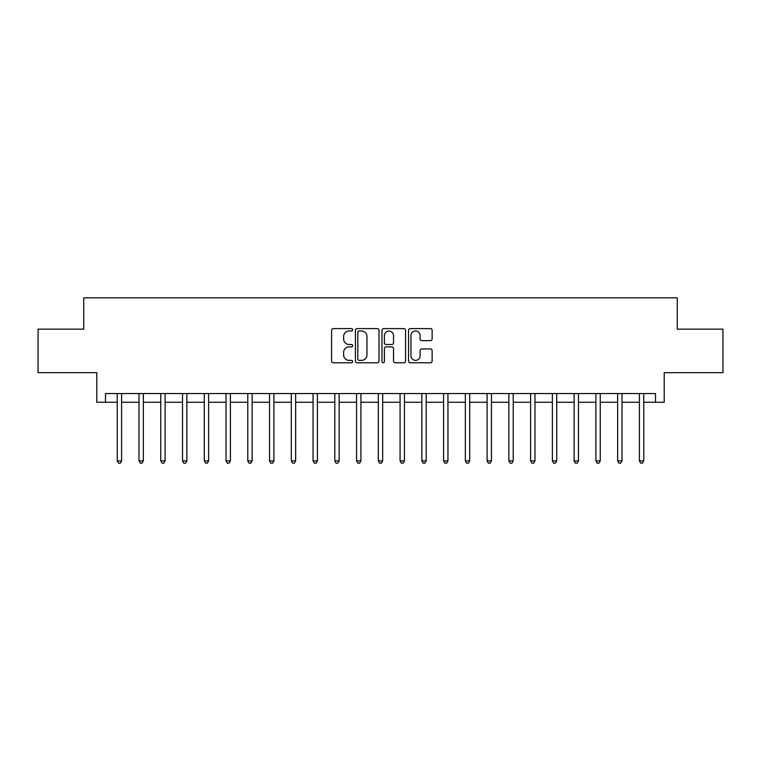 <?xml version="1.0" encoding="UTF-8"?>
<svg xmlns="http://www.w3.org/2000/svg" width="761" height="761" viewBox="0 0 761 761"><rect width="100%" height="100%" fill="white"/><g stroke="black" fill="none" stroke-linecap="round" stroke-linejoin="round"><path stroke-width="1.14" d="M352.657 329.798A1.199 1.199 0 0 0 351.458 328.609L333.308 328.609A1.712 1.712 0 0 0 331.596 330.312L331.596 361.066A1.712 1.712 0 0 0 333.308 362.778L351.458 362.778A1.199 1.199 0 0 0 352.657 361.58A1.199 1.199 0 0 0 351.458 360.381L349.109 360.381A5.47 5.47 0 0 1 343.639 354.911L343.639 352.353A5.47 5.47 0 0 1 349.109 346.883L351.458 346.883A1.199 1.199 0 0 0 352.657 345.694A1.199 1.199 0 0 0 351.458 344.495L349.109 344.495A5.47 5.47 0 0 1 343.639 339.025L343.639 336.467A5.47 5.47 0 0 1 349.109 330.997L351.458 330.997A1.199 1.199 0 0 0 352.657 329.798M430.431 340.652A1.712 1.712 0 0 0 432.134 338.94L432.134 330.312A1.712 1.712 0 0 0 430.431 328.609L410.274 328.609A1.712 1.712 0 0 0 408.562 330.312L408.562 361.066A1.712 1.712 0 0 0 410.274 362.778L430.431 362.778A1.712 1.712 0 0 0 432.134 361.066L432.134 350.64A1.712 1.712 0 0 0 430.431 348.938L421.803 348.938A1.712 1.712 0 0 0 420.091 350.64L420.091 355.815A4.566 4.566 0 0 1 415.525 360.381A4.566 4.566 0 0 1 410.95 355.815L410.95 335.563A4.566 4.566 0 0 1 415.525 330.997A4.566 4.566 0 0 1 420.091 335.563L420.091 338.94A1.712 1.712 0 0 0 421.803 340.652L430.431 340.652M105.494 402.255L105.494 393.551L655.506 393.551L655.506 402.255L664.21 402.255L664.21 372.671L722.95 372.671L722.95 329.152L677.261 329.152L677.261 297.827L83.739 297.827L83.739 329.152L38.05 329.152L38.05 372.671L96.79 372.671L96.79 402.255L117.242 402.255M379.007 330.312A1.712 1.712 0 0 0 377.294 328.609L357.137 328.609A1.712 1.712 0 0 0 355.425 330.312L355.425 361.066A1.712 1.712 0 0 0 357.137 362.778L377.294 362.778A1.712 1.712 0 0 0 379.007 361.066L379.007 330.312M383.706 328.609L403.863 328.609A1.712 1.712 0 0 1 405.575 330.312L405.575 361.066A1.712 1.712 0 0 1 403.863 362.778L395.235 362.778A1.712 1.712 0 0 1 393.523 361.066L393.523 348.595A1.712 1.712 0 0 0 391.82 346.883L386.093 346.883A1.712 1.712 0 0 0 384.391 348.595L384.391 361.58A1.199 1.199 0 0 1 383.192 362.778A1.199 1.199 0 0 1 381.993 361.58L381.993 330.312A1.712 1.712 0 0 1 383.706 328.609M121.598 402.255L138.997 402.255M143.353 402.255L160.761 402.255M165.108 402.255L182.516 402.255M186.864 402.255L204.271 402.255M208.619 402.255L226.027 402.255M230.383 402.255L247.782 402.255M252.138 402.255L269.537 402.255M273.893 402.255L291.301 402.255M295.649 402.255L313.056 402.255M317.404 402.255L334.811 402.255M339.159 402.255L356.567 402.255M360.923 402.255L378.322 402.255M382.678 402.255L400.077 402.255M404.433 402.255L421.841 402.255M426.189 402.255L443.596 402.255M447.944 402.255L465.351 402.255M469.699 402.255L487.107 402.255M491.463 402.255L508.862 402.255M513.218 402.255L530.617 402.255M534.973 402.255L552.381 402.255M556.729 402.255L574.136 402.255M578.484 402.255L595.892 402.255M600.239 402.255L617.647 402.255M622.003 402.255L639.402 402.255M643.758 402.255L655.506 402.255M359.021 330.997A1.199 1.199 0 0 0 357.822 332.196L357.822 359.182A1.199 1.199 0 0 0 359.021 360.381L361.494 360.381A5.47 5.47 0 0 0 366.964 354.911L366.964 336.467A5.47 5.47 0 0 0 361.494 330.997L359.021 330.997M393.523 335.649A4.566 4.566 0 0 0 388.957 331.083A4.566 4.566 0 0 0 384.391 335.649L384.391 342.783A1.712 1.712 0 0 0 386.093 344.495L391.82 344.495A1.712 1.712 0 0 0 393.523 342.783L393.523 335.649M121.808 393.551L121.722 393.77A1.741 1.741 0 0 0 121.598 394.426L121.598 460.909L117.242 460.909L117.242 394.426A1.741 1.741 0 0 0 117.118 393.77L117.032 393.551M121.598 460.909L120.286 463.173L118.554 463.173L117.242 460.909M143.563 393.551L143.477 393.77A1.741 1.741 0 0 0 143.353 394.426L143.353 460.909L138.997 460.909L138.997 394.426A1.741 1.741 0 0 0 138.873 393.77L138.787 393.551M143.353 460.909L142.05 463.173L140.309 463.173L138.997 460.909M165.327 393.551L165.232 393.77A1.741 1.741 0 0 0 165.108 394.426L165.108 460.909L160.761 460.909L160.761 394.426A1.741 1.741 0 0 0 160.628 393.77L160.542 393.551M165.108 460.909L163.805 463.173L162.064 463.173L160.761 460.909M187.082 393.551L186.987 393.77A1.741 1.741 0 0 0 186.864 394.426L186.864 460.909L182.516 460.909L182.516 394.426A1.741 1.741 0 0 0 182.393 393.77L182.298 393.551M186.864 460.909L185.56 463.173L183.82 463.173L182.516 460.909M208.837 393.551L208.752 393.77A1.741 1.741 0 0 0 208.619 394.426L208.619 460.909L204.271 460.909L204.271 394.426A1.741 1.741 0 0 0 204.148 393.77L204.053 393.551M208.619 460.909L207.315 463.173L205.575 463.173L204.271 460.909M230.593 393.551L230.507 393.77A1.741 1.741 0 0 0 230.383 394.426L230.383 460.909L226.027 460.909L226.027 394.426A1.741 1.741 0 0 0 225.903 393.77L225.817 393.551M230.383 460.909L229.071 463.173L227.33 463.173L226.027 460.909M252.348 393.551L252.262 393.77A1.741 1.741 0 0 0 252.138 394.426L252.138 460.909L247.782 460.909L247.782 394.426A1.741 1.741 0 0 0 247.658 393.77L247.572 393.551M252.138 460.909L250.826 463.173L249.094 463.173L247.782 460.909M274.103 393.551L274.017 393.77A1.741 1.741 0 0 0 273.893 394.426L273.893 460.909L269.537 460.909L269.537 394.426A1.741 1.741 0 0 0 269.413 393.77L269.327 393.551M273.893 460.909L272.59 463.173L270.849 463.173L269.537 460.909M295.867 393.551L295.772 393.77A1.741 1.741 0 0 0 295.649 394.426L295.649 460.909L291.301 460.909L291.301 394.426A1.741 1.741 0 0 0 291.168 393.77L291.083 393.551M295.649 460.909L294.345 463.173L292.605 463.173L291.301 460.909M317.622 393.551L317.527 393.77A1.741 1.741 0 0 0 317.404 394.426L317.404 460.909L313.056 460.909L313.056 394.426A1.741 1.741 0 0 0 312.933 393.77L312.838 393.551M317.404 460.909L316.1 463.173L314.36 463.173L313.056 460.909M339.377 393.551L339.292 393.77A1.741 1.741 0 0 0 339.159 394.426L339.159 460.909L334.811 460.909L334.811 394.426A1.741 1.741 0 0 0 334.688 393.77L334.593 393.551M339.159 460.909L337.855 463.173L336.115 463.173L334.811 460.909M361.133 393.551L361.047 393.77A1.741 1.741 0 0 0 360.923 394.426L360.923 460.909L356.567 460.909L356.567 394.426A1.741 1.741 0 0 0 356.443 393.77L356.357 393.551M360.923 460.909L359.611 463.173L357.87 463.173L356.567 460.909M382.888 393.551L382.802 393.77A1.741 1.741 0 0 0 382.678 394.426L382.678 460.909L378.322 460.909L378.322 394.426A1.741 1.741 0 0 0 378.198 393.77L378.112 393.551M382.678 460.909L381.366 463.173L379.634 463.173L378.322 460.909M404.643 393.551L404.557 393.77A1.741 1.741 0 0 0 404.433 394.426L404.433 460.909L400.077 460.909L400.077 394.426A1.741 1.741 0 0 0 399.953 393.77L399.867 393.551M404.433 460.909L403.13 463.173L401.389 463.173L400.077 460.909M426.407 393.551L426.312 393.77A1.741 1.741 0 0 0 426.189 394.426L426.189 460.909L421.841 460.909L421.841 394.426A1.741 1.741 0 0 0 421.708 393.77L421.623 393.551M426.189 460.909L424.885 463.173L423.145 463.173L421.841 460.909M448.162 393.551L448.067 393.77A1.741 1.741 0 0 0 447.944 394.426L447.944 460.909L443.596 460.909L443.596 394.426A1.741 1.741 0 0 0 443.473 393.77L443.378 393.551M447.944 460.909L446.64 463.173L444.9 463.173L443.596 460.909M469.918 393.551L469.832 393.77A1.741 1.741 0 0 0 469.699 394.426L469.699 460.909L465.351 460.909L465.351 394.426A1.741 1.741 0 0 0 465.228 393.77L465.133 393.551M469.699 460.909L468.395 463.173L466.655 463.173L465.351 460.909M491.673 393.551L491.587 393.77A1.741 1.741 0 0 0 491.463 394.426L491.463 460.909L487.107 460.909L487.107 394.426A1.741 1.741 0 0 0 486.983 393.77L486.897 393.551M491.463 460.909L490.151 463.173L488.41 463.173L487.107 460.909M513.428 393.551L513.342 393.77A1.741 1.741 0 0 0 513.218 394.426L513.218 460.909L508.862 460.909L508.862 394.426A1.741 1.741 0 0 0 508.738 393.77L508.652 393.551M513.218 460.909L511.906 463.173L510.174 463.173L508.862 460.909M535.183 393.551L535.097 393.77A1.741 1.741 0 0 0 534.973 394.426L534.973 460.909L530.617 460.909L530.617 394.426A1.741 1.741 0 0 0 530.493 393.77L530.407 393.551M534.973 460.909L533.67 463.173L531.929 463.173L530.617 460.909M556.947 393.551L556.852 393.77A1.741 1.741 0 0 0 556.729 394.426L556.729 460.909L552.381 460.909L552.381 394.426A1.741 1.741 0 0 0 552.248 393.77L552.163 393.551M556.729 460.909L555.425 463.173L553.685 463.173L552.381 460.909M578.702 393.551L578.607 393.77A1.741 1.741 0 0 0 578.484 394.426L578.484 460.909L574.136 460.909L574.136 394.426A1.741 1.741 0 0 0 574.013 393.77L573.918 393.551M578.484 460.909L577.18 463.173L575.44 463.173L574.136 460.909M600.458 393.551L600.372 393.77A1.741 1.741 0 0 0 600.239 394.426L600.239 460.909L595.892 460.909L595.892 394.426A1.741 1.741 0 0 0 595.768 393.77L595.673 393.551M600.239 460.909L598.936 463.173L597.195 463.173L595.892 460.909M622.213 393.551L622.127 393.77A1.741 1.741 0 0 0 622.003 394.426L622.003 460.909L617.647 460.909L617.647 394.426A1.741 1.741 0 0 0 617.523 393.77L617.437 393.551M622.003 460.909L620.691 463.173L618.95 463.173L617.647 460.909M643.968 393.551L643.882 393.77A1.741 1.741 0 0 0 643.758 394.426L643.758 460.909L639.402 460.909L639.402 394.426A1.741 1.741 0 0 0 639.278 393.77L639.192 393.551M643.758 460.909L642.446 463.173L640.714 463.173L639.402 460.909"/></g></svg>
